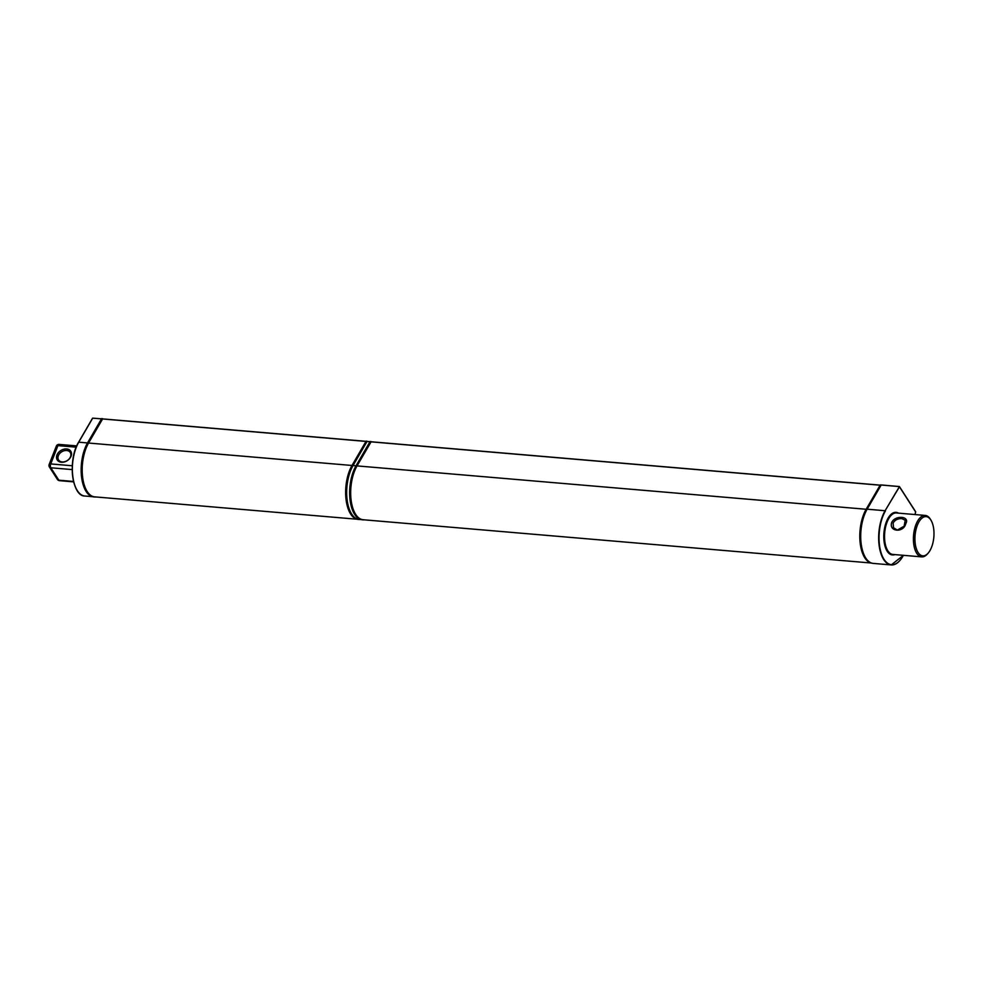<?xml version="1.0" encoding="UTF-8"?>
<svg xmlns="http://www.w3.org/2000/svg" width="983" height="983" viewBox="0 0 983 983"><rect width="100%" height="100%" fill="white"/><g stroke="black" fill="none" stroke-linecap="round" stroke-linejoin="round"><path stroke-width="1.47" d="M867.129 509.194L885.093 510.73A31.419 15.04 94.9 0 0 879.023 544.533A31.419 15.04 94.9 0 0 891.212 564.942L873.26 563.406A31.419 15.04 -85.1 0 1 861.071 542.997A31.419 15.04 -85.1 0 1 867.129 509.194L881.186 485.012L880.289 484.926L866.195 509.194A31.309 14.991 94.9 0 0 860.113 542.555A31.309 14.991 94.9 0 0 871.97 563.185M892.441 554.94A21.356 10.223 -85.1 0 1 892.318 554.928A21.356 10.223 -85.1 0 1 884.344 543.243A21.356 10.223 -85.1 0 1 886.42 521.703A21.356 10.223 -85.1 0 1 895.943 512.376A21.356 10.223 -85.1 0 1 896.066 512.376M899.162 486.511L881.186 485.012L899.445 486.597L885.093 510.73L899.457 486.769L915.665 512.02M899.457 486.757L915.665 511.774L915.013 514.551M930.975 520.216L930.373 519.233A20.803 9.953 94.9 0 0 925.249 515.424L896.373 512.966A20.803 9.953 94.9 0 0 887.108 522.047A20.803 9.953 94.9 0 0 885.081 543.034A20.803 9.953 94.9 0 0 892.847 554.424L921.722 556.882A20.803 9.953 94.9 0 0 927.411 553.982L928.173 553.122A19.697 9.425 -85.1 0 1 916.697 549.694A19.697 9.425 -85.1 0 1 917.36 525.217A19.697 9.425 -85.1 0 1 930.975 520.216A19.697 9.425 -85.1 0 1 928.173 553.122M925.249 515.424A20.803 9.953 94.9 0 0 915.984 524.517A20.803 9.953 94.9 0 0 913.957 545.491A20.803 9.953 94.9 0 0 921.722 556.882M901.829 518.606L905.208 520.253L904.127 526.2L897.344 530.058L893.547 527.773L893.092 523.153C894.751 520.032 897.663 518.52 901.829 518.606M891.716 522.44C888.546 531.864 903.549 533.13 905.798 523.644C910.209 516.149 895.206 514.871 891.716 522.44M61.425 462.243A8.048 5.996 -32.8 0 0 71.427 452.807A8.048 5.996 -32.8 0 0 59.238 451.762A8.048 5.996 -32.8 0 0 61.425 462.243M62.187 461.949A6.93 5.173 147.2 0 1 58.599 459.983A6.93 5.173 147.2 0 1 61.622 451.873A6.93 5.173 147.2 0 1 70.26 452.463A6.93 5.173 147.2 0 1 69.215 458.852A6.93 5.173 147.2 0 1 62.187 461.949M871.049 563.001L363.132 519.737A31.198 14.942 -85.1 0 1 351.029 499.462A31.198 14.942 -85.1 0 1 357.038 465.905L371.119 441.772L880.154 485.172M367.015 441.502L370.001 441.711L367.015 441.502L353.044 465.561L355.993 465.819M356.903 519.208L94.651 496.857A31.198 14.942 -85.1 0 1 82.547 476.595A31.198 14.942 -85.1 0 1 88.556 443.038L102.637 418.893L365.995 441.367M101.519 418.844L92.709 418.131L101.495 418.881M78.677 442.203L92.709 418.131L78.738 442.19L87.512 442.94M59.496 480.662A2.777 1.327 -85.1 0 1 58.833 480.196A2.777 2.064 147.2 0 1 57.407 479.409A2.777 2.777 0 0 0 59.496 480.662L73.664 481.879M56.326 446.159A2.777 1.278 21.4 0 1 57.911 445.618A2.777 1.327 -85.1 0 1 59.14 444.402A2.777 2.777 0 0 0 56.326 446.159L49.15 464.48A2.777 2.777 0 0 0 49.396 466.986A2.777 2.064 -32.8 0 0 50.833 467.773A2.777 1.327 -85.1 0 1 50.735 463.939A2.777 1.278 -158.6 0 0 49.15 464.48M371.255 441.785L370.136 441.465L356.043 465.745A31.309 14.991 94.9 0 0 349.997 499.425A31.309 14.991 94.9 0 0 362.149 519.761L363.12 519.847A31.309 14.991 94.9 0 0 364.386 519.835M371.107 441.551L357.013 465.819A31.309 14.991 94.9 0 0 350.968 499.499A31.309 14.991 94.9 0 0 363.12 519.847M360.896 519.54L359.127 519.393A31.198 14.942 -85.1 0 1 347.024 499.131A31.198 14.942 -85.1 0 1 353.044 465.561M367.261 441.441L366.143 441.121L352.037 465.401A31.309 14.991 94.9 0 0 346.004 499.081A31.309 14.991 94.9 0 0 358.144 519.417L359.114 519.503A31.309 14.991 94.9 0 0 360.38 519.503M367.114 441.207L353.008 465.487A31.309 14.991 94.9 0 0 346.974 499.167A31.309 14.991 94.9 0 0 359.114 519.503M94.638 496.968L93.668 496.894A31.309 14.991 -85.1 0 1 81.515 476.546A31.309 14.991 -85.1 0 1 87.561 442.866L101.654 418.598L102.625 418.684L88.531 442.952A31.309 14.991 94.9 0 0 82.486 476.632A31.309 14.991 94.9 0 0 94.638 496.968A31.309 14.991 94.9 0 0 95.904 496.968M866.195 509.194L867.092 509.268M903.475 555.321L891.212 564.942A31.419 15.04 94.9 0 0 899.912 560.47M903.414 555.321A31.149 14.905 -85.1 0 1 882.021 555.383A31.149 14.905 -85.1 0 1 885.413 510.951M894.469 554.559A21.085 10.088 -85.1 0 1 885.253 544.643A21.085 10.088 -85.1 0 1 887.01 521.899A21.085 10.088 -85.1 0 1 898.007 513.101M895.943 512.376L898.487 513.138A21.356 10.223 94.9 0 0 896.177 512.389A21.356 10.223 94.9 0 0 886.666 521.715A21.356 10.223 94.9 0 0 884.589 543.267A21.356 10.223 94.9 0 0 892.552 554.953A21.356 10.223 94.9 0 0 894.911 554.596M72.3 465.77L50.735 463.939L57.911 445.618L76.195 447.179M371.021 441.846L880.129 485.209M357.038 465.905L866.146 509.268M102.539 418.967L365.971 441.416M88.556 443.038L352 465.475M77.055 490.185A30.928 14.806 94.9 0 1 78.566 442.375L78.738 442.19A31.198 14.942 -85.1 0 0 72.717 475.76A31.198 14.942 -85.1 0 0 84.821 496.022C71.808 496.304 67.68 459.356 78.579 442.264L92.549 418.193L101.544 418.807M73.565 481.449L58.833 480.196L50.833 467.773L72.214 469.591M356.043 465.745L357.013 465.819M352.037 465.401L353.008 465.487M87.561 442.866L88.531 442.952M915.05 514.551L915.665 511.774L899.445 486.597L881.284 484.938M892.318 554.928L894.96 554.596M371.119 441.772L880.178 485.135M367.114 441.428L370.026 441.674M102.637 418.893L366.02 441.33M76.735 445.901L59.14 444.402M57.407 479.409L49.396 466.986M84.821 496.022L92.414 496.673"/></g></svg>
